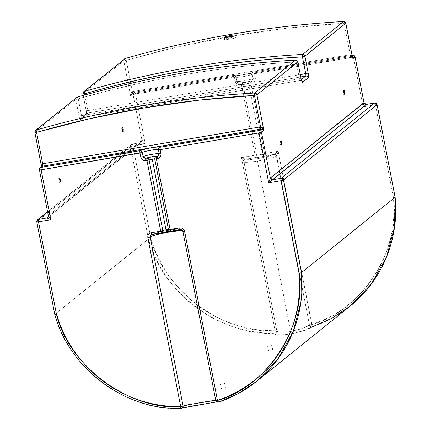 <?xml version="1.0" encoding="UTF-8"?>
<svg xmlns="http://www.w3.org/2000/svg" width="430" height="430" viewBox="0 0 430 430"><rect width="100%" height="100%" fill="white"/><g stroke="black" fill="none" stroke-linecap="round" stroke-linejoin="round"><path stroke-width="0.32" stroke-dasharray="2.15 1.61" d="M221.31 388.408L220.504 384.269L224.653 383.512L220.466 384.329L221.316 388.505L225.422 387.709L224.616 383.571L225.46 387.656L221.316 388.505M268.513 350.439L267.707 346.3L271.857 345.543L267.67 346.36L268.519 350.536L272.62 349.746L271.819 345.602L272.658 349.692L268.519 350.536M48.391 215.914L48.348 215.575L141.97 140.277L48.348 215.575A2.134 2.069 51.2 0 1 47.633 217.585L141.25 142.282A2.134 2.069 -128.8 0 0 141.97 140.277L141.25 142.282L140.39 142.674L132.096 144.093L140.314 142.701A2.134 2.069 -128.8 0 0 141.25 142.282L48.23 216.774L140.314 142.701L145.227 143.77L132.892 145.856L150.86 238.301L154.209 248.153L158.347 257.71L163.25 266.917L168.872 275.705L175.187 284.015L182.148 291.793L189.711 298.984L197.816 305.536L206.416 311.411L215.446 316.566L224.847 320.963L234.554 324.575L244.503 327.375L254.625 329.342L264.848 330.471L275.109 330.751L241.434 157.504L243.896 161.374L276.861 331.138L278.661 331.906L282.435 332.272L290.621 331.578L257.479 161.078A17.049 1.93 169 0 1 243.885 161.798A17.049 1.93 169 0 1 243.901 161.664L276.861 331.138M237.043 37.233L236.645 35.169L237.043 37.233A6.396 0.72 -11 0 0 237.156 37.055A6.396 0.72 -11 0 0 231.404 37.442A6.396 0.72 -11 0 0 224.713 39.318A6.396 0.72 -11 0 0 224.6 39.495A6.396 0.72 -11 0 0 230.356 39.108A6.396 0.72 -11 0 0 237.043 37.233L236.075 36.867L232.06 37.324L224.713 39.318L224.369 37.555L224.637 39.549L225.685 39.684L232.146 38.754L237.043 37.233M343.64 91.499A2.134 0.446 80.4 0 0 342.995 90.187A2.134 0.446 80.4 0 0 342.946 90.209L343.769 90.069L342.946 90.209A2.134 0.446 80.4 0 0 342.936 92.482A2.134 0.446 80.4 0 0 343.71 94.385A2.134 0.446 80.4 0 0 343.758 94.364L344.478 94.245L343.758 94.364A2.134 0.446 80.4 0 0 343.887 92.934M280.704 142.12A2.134 0.446 80.4 0 0 280.059 140.809A2.134 0.446 80.4 0 0 280.011 140.83L280.833 140.691L280.011 140.83A2.134 0.446 80.4 0 0 280 143.104A2.134 0.446 80.4 0 0 280.774 145.012A2.134 0.446 80.4 0 0 280.822 144.991L281.542 144.867L280.822 144.991A2.134 0.446 80.4 0 0 280.951 143.555M60.474 182.309A2.134 0.446 -99.6 0 1 60.426 182.331A2.134 0.446 -99.6 0 1 59.652 180.428A2.134 0.446 -99.6 0 1 59.662 178.154L58.84 178.289A2.134 0.446 80.4 0 0 58.829 180.568A2.134 0.446 80.4 0 0 59.603 182.471A2.134 0.446 80.4 0 0 59.652 182.449L60.474 182.309L59.566 182.471L59.141 181.788L58.695 179.477L58.926 178.267L59.641 180.052L59.652 182.449A2.134 0.446 80.4 0 0 59.662 180.175A2.134 0.446 80.4 0 0 58.889 178.267A2.134 0.446 80.4 0 0 58.84 178.289L59.662 178.154A2.134 0.446 -99.6 0 1 59.711 178.127A2.134 0.446 -99.6 0 1 60.485 180.036A2.134 0.446 -99.6 0 1 60.474 182.309L60.463 179.912L59.748 178.127L59.673 180.546L60.474 182.309M123.41 131.688A2.134 0.446 -99.6 0 1 123.362 131.709A2.134 0.446 -99.6 0 1 122.588 129.801A2.134 0.446 -99.6 0 1 122.598 127.527L121.776 127.667A2.134 0.446 80.4 0 0 121.765 129.941A2.134 0.446 80.4 0 0 122.539 131.849A2.134 0.446 80.4 0 0 122.588 131.827L123.41 131.688L122.502 131.849L122.077 131.166L121.631 128.855L121.862 127.645L122.577 129.43L122.588 131.827A2.134 0.446 80.4 0 0 122.598 129.554A2.134 0.446 80.4 0 0 121.824 127.645A2.134 0.446 80.4 0 0 121.776 127.667L122.598 127.527A2.134 0.446 -99.6 0 1 122.647 127.506A2.134 0.446 -99.6 0 1 123.421 129.414A2.134 0.446 -99.6 0 1 123.41 131.688L122.609 129.924L122.684 127.506L123.399 129.29L123.41 131.688M218.134 402.243L218.537 401.856L217.865 401.776L214.769 402.179L186.926 406.925L181.186 408.478A128.484 124.829 51.2 0 1 54.814 314.373L148.431 239.069A128.484 124.829 -128.8 0 0 274.802 333.175L275.625 334.126L278.909 334.733L284.149 334.739L290.621 333.976M292.33 333.664L303.876 330.503L312.196 326.843A128.484 124.829 -128.8 0 0 349.95 306.241M343.624 21.5A2.134 0.414 -93.3 0 1 344.134 23.311A1036.95 1007.447 -128.8 0 0 126.253 60.216L123.808 60.877L124.523 58.872A2.134 2.069 -128.8 0 0 123.808 60.877L82.899 93.783L86.317 111.456L86.494 114.369L86.194 115.423L80.689 119.852L79.894 119.083L79.265 117.127L75.814 99.481L34.911 132.386L41.516 166.448M125.237 58.502L126.253 60.216A2.134 0.468 74 0 0 125.318 58.48M35.631 130.376A2.134 2.069 -128.8 0 0 34.911 132.386L41.624 167.189M133.155 93.38L134.73 92.111L233.603 75.368A2.134 0.446 -99.6 0 1 233.646 75.341L234.828 75.492L235.785 76.277L236.097 77.04L234.398 77.131L233.603 75.368L236.038 75.669L242.095 74.927C248.492 73.702 252.372 72.713 253.738 71.955A2.134 1.94 -115.5 0 0 252.211 74.309C251.217 75.46 233.995 78.378 236.097 77.04A2.134 2.118 173.9 0 0 233.603 75.368C233.318 75.938 236.145 75.793 242.095 74.927L133.106 93.401A2.134 0.446 80.4 0 0 133.155 93.38L132.359 91.617C131.134 92.09 130.586 93.697 130.72 96.438L132.128 93.874L134.73 92.111A2.134 2.069 -128.8 0 0 133.08 94.541L130.72 96.438L131.591 94.417L133.155 93.38L351.036 56.475L352.417 57.077M41.613 167.13L41.85 166.491L41.823 167.942L39.458 169.839L48.348 215.575L39.458 169.839L40.178 167.834M345.779 23.182L344.134 23.311A2.134 0.414 86.7 0 0 343.683 21.521M133.106 93.401L350.988 56.497A2.134 0.446 -99.6 0 1 350.24 54.712L351.036 56.475A2.134 0.446 -99.6 0 1 350.988 56.497L352.579 57.91L350.24 54.712L132.359 91.617L350.24 54.712L344.134 23.311L288.869 28.009L234.027 35.744L179.767 46.488L126.253 60.216L132.359 91.617L131.026 93.17L130.72 96.438L123.808 60.877L126.253 60.216L132.359 91.617A2.134 0.446 80.4 0 0 133.106 93.401L134.778 92.09A2.134 0.446 80.4 0 0 134.73 92.111L135.525 93.874L133.08 94.541L133.794 92.531L134.778 92.09A2.134 0.446 80.4 0 1 135.525 93.874L145.227 143.77C143.464 141.475 142.378 140.309 141.97 140.277L133.08 94.541L130.72 96.438L123.808 60.877L82.899 93.783L86.172 110.634A4.262 0.887 -99.6 0 1 86.194 115.423L80.689 119.852A4.262 0.887 -99.6 0 1 79.093 116.326L75.814 99.481L34.911 132.386M350.988 56.497L351.794 56.55L352.579 57.389M131.951 94.03L132.338 93.719M76.535 97.47A2.134 2.069 -128.8 0 0 75.814 99.481L76.535 97.47M41.989 166.394L41.506 167.082L41.823 167.942L39.458 169.839M159.267 154.069L158.433 149.731A8.525 0.962 169 0 1 158.433 149.731L159.283 154.332M352.396 57.152L351.45 55.271L350.24 54.712L344.134 23.311L345.838 23.22M351.036 56.475L352.127 55.599L351.036 56.475L242.095 74.927L249.04 73.471L253.738 71.955L352.073 55.298L253.786 71.934A2.134 0.446 80.4 0 0 253.738 71.955L254.538 73.718L252.211 74.309L252.491 72.761L253.738 71.955M355.072 56.937L254.538 73.718L255.345 77.873C255.565 80.491 254.415 82.119 251.899 82.754A2.134 0.446 80.4 0 0 251.152 80.969L251.657 80.824C246.025 82.538 236.446 84.834 236.908 81.206L238.032 82.705L239.521 82.936A2.134 0.446 80.4 0 0 239.472 82.963A2.134 0.446 -99.6 0 1 239.526 82.936A2.134 0.446 -99.6 0 1 240.268 84.721A2.134 0.446 80.4 0 0 239.521 82.936L240.623 82.754A2.134 0.446 -99.6 0 1 241.375 84.538L240.268 84.721C237.666 84.952 235.979 83.807 235.205 81.286L234.398 77.131L236.097 77.04L236.903 81.2A8.525 0.962 -11 0 0 236.908 81.206A8.525 0.962 -11 0 0 243.74 80.84A8.525 0.962 -11 0 0 253.017 78.47L252.211 74.309A8.525 0.962 169 0 1 242.934 76.68A8.525 0.962 169 0 1 236.097 77.051A8.525 0.962 169 0 1 236.097 77.04L237.247 82.012L237.876 82.619L239.472 82.963A6.396 0.72 -11 0 0 244.498 82.608A6.396 0.72 -11 0 0 251.099 80.99L252.603 80.125L253.017 78.47C252.028 79.62 234.801 82.538 236.903 81.2L239.472 82.963L240.542 83.071L246.422 82.248L251.099 80.99L244.697 82.453L240.574 82.775A5.327 0.602 -11 0 0 244.697 82.453A5.327 0.602 -11 0 0 249.997 81.179A2.134 1.72 -109.9 0 0 249.653 81.265A2.134 1.72 -109.9 0 0 248.674 83.452A3.198 0.36 169 0 1 245.492 84.216A3.198 0.36 169 0 1 243.02 84.409A2.134 2.075 108.1 0 0 240.574 82.775L242.138 83.065L243.02 84.409L241.375 84.538L240.574 82.775A2.134 0.446 -99.6 0 1 240.623 82.754L240.574 82.775M363.963 102.673L363.108 106.866L366.419 104.404L363.108 106.866L353.406 56.97L352.611 55.207M253.028 72.219L253.372 72.052M251.657 80.824L251.932 80.689M132.096 144.093L47.617 212.044L132.096 144.093A2.134 2.069 -128.8 0 0 130.44 146.523L36.824 221.826L54.814 314.373L36.824 221.826L130.44 146.523L131.161 144.512L132.144 144.072A2.134 0.446 80.4 0 0 132.096 144.093L132.892 145.856A2.134 0.446 80.4 0 0 132.144 144.072L140.39 142.674M241.391 82.759L241.778 82.877M240.623 82.754L241.44 82.775C243.434 82.743 246.175 82.237 249.674 81.254L250.045 81.157A2.134 0.446 80.4 0 0 249.997 81.179L250.792 82.942L248.674 83.452L248.895 81.926L249.669 81.254L251.62 80.835L253.017 78.47L252.211 74.309L254.538 73.718A2.134 0.446 80.4 0 0 253.786 71.934L253.227 72.111C251.405 73.213 238.225 76.035 234.861 75.605L236.097 77.04L236.903 81.195L235.205 81.286L236.903 81.195M140.481 142.669L145.227 143.77L130.44 146.523L132.892 145.856L150.86 238.301C163.024 289.788 223.283 334.486 275.109 330.751L241.434 157.504L255.108 155.187L241.375 84.538L238.602 84.694L236.392 83.506L235.452 82.098L234.398 77.131L135.525 93.874L145.227 143.77L141.97 140.277L133.08 94.541L234.398 77.131A2.134 0.446 -99.6 0 0 233.646 75.341L236.097 77.04L236.908 81.206M134.73 92.111L233.603 75.368M374.691 102.99A2.134 0.446 -99.6 0 1 375.438 104.775L363.108 106.866L353.406 56.97L355.051 56.841M364.017 102.899L363.108 106.866L375.438 104.775L374.643 103.012M253.786 71.934L352.659 55.185A2.134 0.446 -99.6 0 1 353.406 56.97L254.538 73.718L255.345 77.873L253.017 78.47L255.345 77.873L255.065 80.351L253.447 82.184L250.792 82.942A2.134 0.446 80.4 0 0 250.045 81.157L249.674 81.254M250.045 81.157L251.147 80.969A2.134 0.446 80.4 0 0 251.099 80.99A2.134 0.446 -99.6 0 1 251.147 80.969A2.134 0.446 -99.6 0 1 251.899 82.754L250.792 82.942L264.525 153.591L278.199 151.274L311.879 324.521L321.377 320.898L330.525 316.491L339.259 311.325L347.521 305.44L355.25 298.871L362.399 291.674L368.913 283.886L374.75 275.571L379.873 266.772L384.248 257.565L387.838 247.997L390.623 238.145L392.579 228.072L393.703 217.849L393.982 207.54L393.407 197.22L375.438 104.775L377.078 104.646M37.544 219.816L36.824 221.826M377.105 104.743L375.438 104.775L393.407 197.22L394.176 197.15L393.407 197.22C401.4 249.411 361.807 311.024 311.879 324.521L309.487 325.15L276.452 156.149A17.049 1.93 169 0 1 257.479 161.078L290.621 331.578L300.941 328.912L309.487 325.15L276.614 156.036L278.199 151.274L274.071 154.37L259.989 157.127L255.119 157.584L245.584 159.347L246.729 159.724L249.572 159.691L258.758 158.455L267.557 156.547L273.587 154.606L264.536 155.988A2.134 0.446 80.4 0 0 264.525 153.591L262.407 154.101L248.674 83.452L250.792 82.942L264.525 153.591L278.199 151.274L312.196 326.843A2.134 0.473 71.5 0 0 311.879 324.521L309.487 325.15A2.134 2.005 -122.4 0 0 312.196 326.843C307.02 332.008 272.405 337.856 274.802 333.175C222.063 336.98 160.755 291.449 148.431 239.069L130.44 146.523L148.431 239.069L54.814 314.373C67.139 366.752 128.446 412.284 181.186 408.478M148.737 238.913L149.307 238.714L148.737 238.913M150.049 238.5L150.86 238.301L150.049 238.5M394.762 197.139L394.176 197.15L394.762 197.139M243.02 84.409L256.753 155.058L255.108 155.187L241.375 84.538L243.02 84.409L256.753 155.058A3.198 0.36 -11 0 0 259.225 154.864A3.198 0.36 -11 0 0 262.407 154.101L248.674 83.452A3.198 0.36 169 0 1 245.492 84.216A3.198 0.36 169 0 1 243.02 84.409M280.725 142.196L280.011 140.83L280.021 143.228L280.736 145.012L280.935 143.41M343.661 91.569L342.946 90.209L342.957 92.6L343.672 94.385L343.871 92.789M87.833 110.601L300.333 74.61L87.833 110.601L84.796 94.966L87.833 110.601L86.134 110.693L87.833 110.601A2.134 0.446 80.4 0 1 87.844 112.999L300.785 76.932L87.844 112.999A2.134 2.069 -128.8 0 0 86.194 115.423A2.134 2.069 51.2 0 1 87.844 112.999A2.134 0.446 80.4 0 0 87.833 110.601M301.865 81.136L300.172 80.544A2.134 0.446 -99.6 0 0 300.221 80.523A2.134 2.069 51.2 0 1 301.726 80.84A2.134 2.069 -128.8 0 0 300.221 80.523L301.339 79.625L300.221 80.523L82.34 117.428L87.844 112.999L82.34 117.428L300.221 80.523A2.134 0.446 -99.6 0 1 300.172 80.544A2.134 0.446 -99.6 0 1 299.425 78.76L81.539 115.665A2.134 0.446 80.4 0 0 82.291 117.449A2.134 0.446 80.4 0 0 82.34 117.428A2.134 2.069 -128.8 0 0 80.689 119.852A2.134 2.069 51.2 0 1 82.34 117.428A2.134 0.446 80.4 0 1 82.286 117.449L300.172 80.544A2.134 0.446 -99.6 0 1 299.425 78.76L296.146 61.915L268.471 63.882L240.881 66.612L213.398 70.101L186.04 74.342L158.826 79.34L131.779 85.092L104.92 91.585L78.265 98.814L81.539 115.665L299.425 78.76L296.146 61.915A2.134 0.414 86.7 0 0 295.695 60.119M297.786 61.78L296.146 61.915L297.845 61.823M301.065 78.631L299.425 78.76L301.124 78.669M295.636 60.098A2.134 0.414 -93.3 0 1 296.146 61.915A1036.95 1007.447 -128.8 0 0 78.265 98.814A2.134 0.468 74 0 0 77.33 97.078M77.249 97.105L78.265 98.814L75.814 99.481L78.265 98.814L81.539 115.665L79.093 116.326L81.539 115.665A2.134 0.446 80.4 0 0 82.286 117.449L81.404 117.847L86.914 113.412L86.392 114.133L86.134 110.693L83.167 95.417M83.619 91.778A2.134 2.069 -128.8 0 0 82.899 93.783M162.524 232.56L151.967 234.5L157.38 232.619L165.975 230.657L174.51 229.351L179.761 229.201L180.45 229.674L169.452 231.265M180.353 229.69L182.911 231.431L182.766 231.007A17.049 1.93 169 0 1 182.96 231.227A17.049 1.93 169 0 1 182.911 231.431L215.758 400.276L215.194 400.222M218.574 402.141A2.134 2.112 35.2 0 1 215.779 400.523L215.758 400.276M275.109 330.751A2.134 0.403 -90.8 0 1 274.802 333.175L275.109 330.751L276.807 330.659L275.109 330.751M243.896 161.374L276.802 330.686L276.382 332.39L274.802 333.175A2.134 2.102 -153.4 0 0 276.802 330.686C276.931 332.342 281.537 332.637 290.621 331.578C299.823 329.541 306.112 327.402 309.487 325.15L310.498 326.612L312.196 326.843M241.843 157.633L255.108 155.187A2.134 0.446 -99.6 0 1 255.119 157.584L245.589 159.197L241.843 157.633M170.517 231.335L170.92 231.292A2.134 2.075 -71.9 0 1 169.828 231.227M151.183 234.801L160.847 231.743M162.862 231.286L176.66 229.168L181.648 229.84L182.922 231.48M151.296 234.737C156.499 232.114 172.322 229.013 179.197 229.066C182.809 229.873 181.245 228.658 182.96 231.227L215.79 400.572M255.108 155.187L256.753 155.058L256.441 156.66L255.119 157.584L255.108 155.187M262.407 154.101A2.134 1.72 -109.9 0 0 264.536 155.988A5.327 0.602 169 0 1 259.236 157.256A5.327 0.602 169 0 1 255.119 157.584A2.134 2.075 108.1 0 0 256.753 155.058A3.198 0.36 -11 0 0 259.225 154.864A3.198 0.36 -11 0 0 262.407 154.101L264.525 153.591L264.536 155.988L263.198 155.515L262.407 154.101M274.168 154.316L276.614 156.036L278.199 151.274L274.071 154.37A2.134 1.989 62 0 1 276.452 156.149L276.614 156.036A2.134 1.967 -135.5 0 0 274.168 154.316M274.071 154.37C272.507 155.402 266.976 156.843 257.468 158.681C248.69 159.939 244.729 160.111 245.589 159.197A2.134 2.112 -160 0 0 243.901 161.664C242.923 162.707 247.449 162.513 257.479 161.078C268.341 158.971 274.668 157.332 276.452 156.149A2.134 1.989 -118 0 0 274.071 154.37M243.901 161.664A2.134 2.112 20 0 1 245.589 159.197L245.568 159.159A2.134 2.069 -166.9 0 0 243.928 161.573L243.939 160.707L245.568 159.159L241.434 157.504L243.928 161.573L243.987 160.546L243.885 161.798M243.923 161.476L276.802 330.686M276.78 331.584L276.382 332.39M271.819 345.602L267.67 346.354L271.819 345.602M224.616 383.571L220.466 384.323L224.616 383.571M220.466 384.329L221.273 388.467M267.67 346.36L268.476 350.498M224.202 37.437L224.6 39.495M343.71 94.385L344.532 94.251M280.774 145.012L281.596 144.872M60.426 182.331L59.603 182.471M123.362 131.709L122.539 131.849M233.646 75.341L134.778 92.09M47.558 211.759L131.161 144.512L132.144 144.072M122.647 127.506L121.824 127.645M59.711 178.127L58.889 178.267M280.059 140.809L280.881 140.669M342.995 90.187L343.817 90.047M236.753 34.997L237.156 37.055M215.838 400.362L217.338 401.899L216.709 401.932M276.807 330.659L276.764 330.933M271.857 345.543L272.658 349.687M224.653 383.512L225.46 387.656"/><path stroke-width="0.64" d="M224.331 37.539L225.234 36.813L229.819 35.593L234.882 34.83L236.758 35.007L234.001 36.136L227.024 37.474L224.331 37.539L224.309 37.259L226.954 36.27L231.662 35.244L236.629 34.884L235.355 35.738L229.905 37.039L225.282 37.614L224.309 37.259M344.581 94.224A2.134 0.446 -99.6 0 1 344.532 94.251A2.134 0.446 -99.6 0 1 343.758 92.343A2.134 0.446 -99.6 0 1 343.769 90.069L344.57 91.832L344.494 94.245L343.78 92.461L343.769 90.069A2.134 0.446 -99.6 0 1 343.817 90.047A2.134 0.446 -99.6 0 1 344.591 91.95A2.134 0.446 -99.6 0 1 344.581 94.224M281.645 144.851A2.134 0.446 -99.6 0 1 281.596 144.872A2.134 0.446 -99.6 0 1 280.822 142.964A2.134 0.446 -99.6 0 1 280.833 140.691L281.634 142.454L281.559 144.872L280.844 143.088L280.833 140.691A2.134 0.446 -99.6 0 1 280.881 140.669A2.134 0.446 -99.6 0 1 281.655 142.577A2.134 0.446 -99.6 0 1 281.645 144.851L281.645 144.851M41.549 166.732L42.672 163.755L36.572 132.354L34.911 132.386L36.572 132.354L90.085 118.626L144.34 107.882L199.187 100.147L254.452 95.449A2.134 0.414 -93.3 0 1 254.667 93.031A1039.079 1009.516 -128.8 0 0 36.34 130.01A2.134 0.468 74 0 0 36.572 132.354A1036.95 1007.447 51.2 0 1 254.452 95.449L260.558 126.85A2.134 0.446 -99.6 0 1 260.569 129.247L260.558 126.85C261.875 126.866 262.961 128.032 263.816 130.344L260.569 129.247L148.06 148.371L139.981 150.667L139.992 153.064L140.803 157.224C141.583 159.745 143.271 160.89 145.867 160.659L146.969 160.471A2.134 0.446 -99.6 0 1 146.958 158.079A2.134 1.72 70.1 0 1 149.092 159.965A3.198 0.36 169 0 1 152.268 159.197A3.198 0.36 169 0 1 154.741 159.003L168.474 229.658L170.124 229.529L156.391 158.874L154.741 159.003L156.391 158.874L156.38 156.482L155.053 157.407L154.741 159.003L168.474 229.658A3.198 0.36 -11 0 0 166.001 229.851A3.198 0.36 -11 0 0 162.825 230.614L149.092 159.965A3.198 0.36 169 0 1 152.268 159.197L166.001 229.851L152.268 159.197A3.198 0.36 169 0 1 154.741 159.003A2.134 2.075 -71.9 0 1 156.38 156.482L152.989 156.687L144.975 158.299L143.48 157.434L143.131 156.627C144.12 155.477 161.347 152.559 159.24 153.897L158.863 155.526L157.482 156.294A6.396 0.72 -11 0 0 152.456 156.644A6.396 0.72 -11 0 0 145.856 158.261L152.456 156.644L156.412 156.187L157.482 156.294L156.38 156.482A2.134 0.446 80.4 0 0 156.391 158.874L157.493 158.691A2.134 0.446 -99.6 0 1 157.482 156.294L156.38 156.482A5.327 0.602 -11 0 0 152.258 156.805A5.327 0.602 -11 0 0 146.958 158.079L145.856 158.261L143.131 156.627L142.325 152.467C143.314 151.322 160.535 148.404 158.433 149.742A2.134 2.118 -6.1 0 1 160.121 147.259C160.406 146.684 157.573 146.829 151.629 147.7C145.232 148.92 141.352 149.914 139.981 150.667A2.134 1.94 64.5 0 1 142.325 152.467L141.47 151.08L139.981 150.667L41.113 167.415L42.683 166.147L40.178 167.834A2.134 2.069 51.2 0 1 41.113 167.415L42.683 166.147L41.742 166.587M41.624 167.189L41.57 165.125L41.979 164.179L42.672 163.755L260.558 126.85L42.672 163.755L42.683 166.147L260.569 129.247L258.994 130.51A2.134 0.446 80.4 0 0 259.005 132.908L261.456 132.241L263.816 130.344L262.805 129.597L260.994 129.204L258.994 130.51A2.134 2.069 51.2 0 1 261.456 132.241L270.341 177.977L272.803 179.708L366.441 104.388L374.643 103.012L377.105 104.743L395.089 197.289L394.546 226.782L386.677 256.586L371.391 283.934L349.95 306.241A128.484 124.829 -128.8 0 0 395.089 197.289L301.473 272.593A128.484 124.829 51.2 0 1 256.328 381.544A128.484 124.829 51.2 0 1 218.574 402.141L237.973 393.74L256.328 381.544L277.775 359.233L293.061 331.89L300.925 302.086L301.473 272.593L283.483 180.046L377.105 104.743A2.134 2.069 -128.8 0 0 374.643 103.012L281.026 178.316L272.803 179.708A2.134 2.069 51.2 0 1 270.341 177.977L363.963 102.673A2.134 2.069 -128.8 0 0 366.419 104.404L268.702 182.798L270.341 177.977L364.017 102.899M290.621 333.976L292.33 333.664M352.417 57.077L345.838 23.22L304.892 56.185A2.134 2.069 -128.8 0 0 302.656 54.427A1039.079 1009.516 -128.8 0 0 84.328 91.407A2.134 0.468 74 0 0 84.559 93.751L84.796 94.966L84.559 93.751L82.899 93.783A2.134 2.069 51.2 0 1 84.328 91.407L125.237 58.502A1039.079 1009.516 51.2 0 1 343.565 21.521A1039.079 1009.516 -128.8 0 0 125.237 58.502L84.328 91.407A1039.079 1009.516 51.2 0 1 302.656 54.427L343.565 21.521L302.656 54.427A2.134 2.069 51.2 0 1 304.892 56.185L345.801 23.279A2.134 2.069 -128.8 0 0 343.565 21.521A2.134 0.414 -93.3 0 1 343.624 21.5A2.134 0.414 86.7 0 0 343.565 21.521A2.134 2.069 51.2 0 1 345.801 23.279L345.779 23.182M125.237 58.502A2.134 2.069 -128.8 0 0 124.523 58.872L125.318 58.48A2.134 0.468 74 0 0 125.281 58.48A2.134 0.468 74 0 0 125.237 58.502M36.34 130.01A2.134 2.069 -128.8 0 0 35.631 130.376A2.134 2.069 51.2 0 1 36.34 130.01A1039.079 1009.516 51.2 0 1 254.667 93.031L254.452 95.449L256.903 94.788L254.667 93.031L295.577 60.125A1039.079 1009.516 -128.8 0 0 77.249 97.105L36.34 130.01L77.249 97.105A2.134 2.069 -128.8 0 0 76.535 97.47L77.249 97.105A1039.079 1009.516 51.2 0 1 295.577 60.125L254.667 93.031A2.134 2.069 51.2 0 1 256.903 94.788L254.452 95.449L260.558 126.85L262.364 127.731L263.816 130.344L256.903 94.788L297.813 61.882A2.134 2.069 -128.8 0 0 295.577 60.125A2.134 2.069 51.2 0 1 297.813 61.882L256.903 94.788L263.816 130.344L261.456 132.241A2.134 2.069 -128.8 0 0 258.994 130.51L160.121 147.259L158.761 148.151L158.433 149.742L160.132 149.651A2.134 0.446 -99.6 0 1 160.121 147.259L158.229 146.931L152.5 147.554L42.683 166.147A2.134 0.446 80.4 0 0 42.672 163.755L36.572 132.354A2.134 0.468 -106 0 1 36.34 130.01M343.683 21.521A2.134 0.414 86.7 0 0 343.624 21.5C269.277 25.784 196.494 38.114 125.275 58.48L83.619 91.778A2.134 2.069 -128.8 0 1 84.328 91.407A2.134 0.468 -106 0 0 84.559 93.751L111.214 86.521L138.073 80.028L165.12 74.282L192.328 69.284L219.692 65.037L247.175 61.549L274.765 58.819L302.44 56.851L305.719 73.697A2.134 0.446 -99.6 0 1 305.73 76.094L300.785 76.932L305.73 76.094L301.339 79.625L305.73 76.094A2.134 2.069 51.2 0 1 308.186 77.825L302.682 82.254L302.107 81.904L301.086 78.728L297.786 61.78M34.911 132.386A2.134 2.069 51.2 0 1 35.631 130.376L77.287 97.083A2.134 0.468 74 0 0 77.249 97.105L77.33 97.078A2.134 0.468 74 0 0 77.287 97.083C148.506 76.712 221.289 64.387 295.63 60.103A2.134 0.414 86.7 0 0 295.577 60.125A2.134 0.414 -93.3 0 1 295.636 60.098A2.134 0.414 86.7 0 1 295.695 60.119M48.391 215.914L47.633 217.585A2.134 2.069 51.2 0 1 46.698 218.005L47.633 217.585L48.348 215.575C48.284 215.994 49.106 217.37 50.821 219.703L41.124 169.812L39.458 169.839A2.134 2.069 51.2 0 1 40.178 167.834L41.113 167.415A2.134 0.446 80.4 0 0 41.124 169.812L41.113 167.415L139.981 150.667A2.134 0.446 -99.6 0 0 139.992 153.064L142.325 152.467A8.525 0.962 169 0 1 151.559 150.108A8.525 0.962 169 0 1 158.428 149.721L159.24 153.897A8.525 0.962 -11 0 0 159.24 153.892A8.525 0.962 -11 0 0 152.403 154.257A8.525 0.962 -11 0 0 143.131 156.627L142.325 152.467L41.124 169.812L39.426 169.898L40.178 167.834M352.38 57.023L345.801 23.279L352.579 57.91M352.589 57.969L352.396 57.152M352.611 55.207L352.127 55.599L352.611 55.207L355.072 56.937A2.134 2.069 -128.8 0 0 352.611 55.207A2.134 0.446 -99.6 0 1 352.659 55.185L352.611 55.207M352.713 58.84L355.11 56.884L352.713 58.84M46.698 218.005L48.23 216.774L46.698 218.005L38.48 219.397L46.698 218.005L50.821 219.703L46.698 218.005M169.855 231.238L170.871 231.313A2.134 0.446 80.4 0 0 170.92 231.292L170.871 231.313A2.134 0.446 80.4 0 1 170.124 229.529L179.654 227.911L168.474 229.658L169.361 230.996L170.92 231.292L170.124 229.529L156.391 158.874L159.046 158.116L160.669 156.273L161.019 154.65L160.132 149.651L259.005 132.908L268.702 182.798L281.037 180.713L299.006 273.157L281.037 180.713L283.483 180.046L281.037 180.713L281.026 178.316A2.134 2.069 51.2 0 1 283.483 180.046L281.026 178.316L272.803 179.708L268.702 182.798L270.341 177.977L261.456 132.241L259.005 132.908A2.134 0.446 -99.6 0 1 258.994 130.51L160.121 147.259A2.134 0.446 80.4 0 0 160.132 149.651L158.433 149.742L159.245 153.902L160.944 153.811L159.24 153.897L157.482 156.294A2.134 0.446 80.4 0 0 157.493 158.691C160.014 158.047 161.164 156.423 160.944 153.811L160.132 149.651L259.005 132.908L268.702 182.798L281.037 180.713A2.134 0.446 -99.6 0 1 281.026 178.316L374.643 103.012A2.134 0.446 -99.6 0 1 374.691 102.99L366.419 104.404L363.963 102.673L355.072 56.937L364.011 102.7M352.718 55.196L355.11 56.884L364.017 102.711L366.441 104.388L374.691 102.99L377.137 104.683L395.127 197.23C399.465 238.628 381.958 280.903 349.95 306.241L331.589 318.442L312.196 326.843M301.065 78.631L297.845 61.823L301.086 78.728A4.262 0.887 80.4 0 0 302.682 82.254L308.186 77.825A4.262 0.887 80.4 0 0 308.165 73.035L304.892 56.185L308.31 73.858L308.509 76.158L308.186 77.825A2.134 2.069 -128.8 0 0 305.73 76.094A2.134 0.446 -99.6 0 0 305.719 73.697L300.333 74.61L308.165 73.035L305.719 73.697L302.44 56.851L304.892 56.185L302.44 56.851A2.134 0.414 -93.3 0 1 302.656 54.427A2.134 0.414 86.7 0 0 302.44 56.851A1036.95 1007.447 51.2 0 0 84.559 93.751L82.861 93.842L83.167 95.417M47.617 212.044L38.48 219.397A2.134 0.446 80.4 0 0 38.49 221.794L50.821 219.703L38.49 221.794L38.48 219.397L47.617 212.044M48.348 215.575L50.821 219.703L41.124 169.812L139.992 153.064L140.803 157.224L143.131 156.627L140.803 157.224L141.448 158.788L143.4 160.385L145.867 160.659A2.134 0.446 -99.6 0 1 145.856 158.261A2.134 0.446 80.4 0 0 145.867 160.659L149.092 159.965L148.296 158.552L146.958 158.079L146.969 160.471L160.702 231.12L162.825 230.614L149.092 159.965L146.969 160.471L160.702 231.12L161.503 232.883L161.83 232.807L162.604 232.141L162.825 230.614A2.134 1.72 70.1 0 1 161.847 232.802A2.134 1.72 70.1 0 1 161.503 232.883L161.83 232.807M48.327 215.709L48.418 215.989M37.544 219.816L36.786 221.88L38.49 221.794L56.459 314.239L54.82 314.459L56.459 314.239L38.49 221.794L36.824 221.826A2.134 2.069 51.2 0 1 38.48 219.397L37.544 219.816L47.558 211.759M395.089 197.289L301.473 272.593L283.483 180.046L377.105 104.743L395.089 197.289M301.167 272.733L300.586 272.889L301.167 272.733M299.834 273.039L299.006 273.157L299.834 273.039M184.604 231.367L217.472 400.459L226.975 396.831L236.124 392.423L244.858 387.258L253.119 381.372L260.849 374.81L267.998 367.607L274.512 359.824L280.349 351.504L285.472 342.71L289.841 333.497L293.432 323.935L296.216 314.083L298.178 304.01L299.302 293.781L299.576 283.477L299.006 273.157C306.993 325.349 267.401 386.962 217.472 400.459L184.604 231.367C183.857 228.873 182.207 227.723 179.654 227.911L181.293 227.959L182.814 228.626L183.975 229.824L184.604 231.367L182.906 231.458L184.604 231.367M151.967 234.5A2.134 0.446 -99.6 0 1 151.919 234.522A2.134 0.446 -99.6 0 1 151.172 232.737C148.705 233.399 147.592 235.022 147.834 237.596L180.702 406.683C128.876 410.424 68.623 365.72 56.459 314.239L59.808 324.086L63.946 333.648L68.843 342.85L74.471 351.638L80.786 359.948L87.747 367.725L95.304 374.917L103.41 381.474L112.01 387.344L121.04 392.499L130.44 396.895L140.148 400.507L150.097 403.308L160.218 405.28L170.447 406.409L180.702 406.683L147.834 237.596L148.087 235.162L149.651 233.318L151.172 232.737L160.702 231.12L151.172 232.737A2.134 0.446 80.4 0 0 151.919 234.522A2.134 0.446 80.4 0 0 151.967 234.5L161.4 232.904M280.951 143.555A2.134 0.446 80.4 0 0 280.704 142.12M280.967 143.803L280.623 141.819M343.887 92.934A2.134 0.446 80.4 0 0 343.64 91.499M343.903 93.176L343.559 91.198M302.682 82.254A2.134 2.069 -128.8 0 0 301.726 80.84A2.134 2.069 51.2 0 1 302.682 82.254M82.899 93.783L83.619 91.778M236.629 34.884L236.645 35.169M169.452 231.265L162.524 232.56M215.758 400.276L188.109 404.743L183.094 406.06L150.231 236.968A17.049 1.93 169 0 1 167.453 232.286A17.049 1.93 169 0 1 182.766 231.007M169.716 231.184L170.108 231.302M169.828 231.227A2.134 2.075 -71.9 0 1 168.474 229.658A3.198 0.36 -11 0 0 166.001 229.851A3.198 0.36 -11 0 0 162.825 230.614L160.702 231.12A2.134 0.446 -99.6 0 0 161.454 232.909L161.503 232.883A2.134 0.446 -99.6 0 1 161.454 232.909L161.825 232.807C165.319 231.829 168.065 231.319 170.06 231.286M162.062 232.695A5.327 0.602 169 0 1 169.597 231.254M180.45 229.674A2.134 0.446 -99.6 0 1 180.401 229.695A2.134 0.446 -99.6 0 1 179.654 227.911A2.134 0.446 80.4 0 0 180.401 229.701A2.134 0.446 80.4 0 0 180.45 229.674M170.92 231.292L180.353 229.69M182.911 231.431C184.196 230.324 179.681 230.496 169.366 231.953C158.143 234.14 151.763 235.812 150.231 236.968L150.575 235.371L151.564 234.613M160.847 231.743L162.862 231.286M182.922 231.48L215.774 400.545L217.472 400.459A2.134 0.473 71.5 0 0 218.537 402.163A2.134 0.473 71.5 0 0 218.574 402.141L218.542 402.163C232.383 397.524 244.982 390.65 256.328 381.544L349.95 306.241M170.871 231.313L180.826 229.668L182.293 230.313L182.906 231.458L215.774 400.545L216.811 401.969L218.574 402.141L217.472 400.459L215.779 400.523C218.644 399.389 188.082 404.565 183.094 406.06L180.702 406.683L183.094 406.06L150.231 236.968L147.834 237.596L150.231 236.968L151.301 234.737L151.876 234.517M182.03 408.285L182.702 407.748L183.094 406.06A2.134 2.01 63.1 0 1 181.186 408.478L191.511 406.146L216.709 401.932M182.497 407.968L216.295 401.937M180.702 406.683L181.186 408.478A2.134 0.403 -90.8 0 1 181.121 408.5A2.134 0.403 -90.8 0 1 180.702 406.683M182.062 408.269L181.186 408.478M41.613 167.13L34.873 132.445L35.631 130.376M345.838 23.22L343.624 21.5M48.332 215.726L39.426 169.898M36.786 221.88L54.777 314.427C69.982 369.354 124.926 410.274 181.127 408.5M297.845 61.823L295.63 60.103M301.124 78.669L301.666 80.926M151.296 234.737L161.454 232.909M215.774 400.545L218.542 402.163"/></g></svg>
